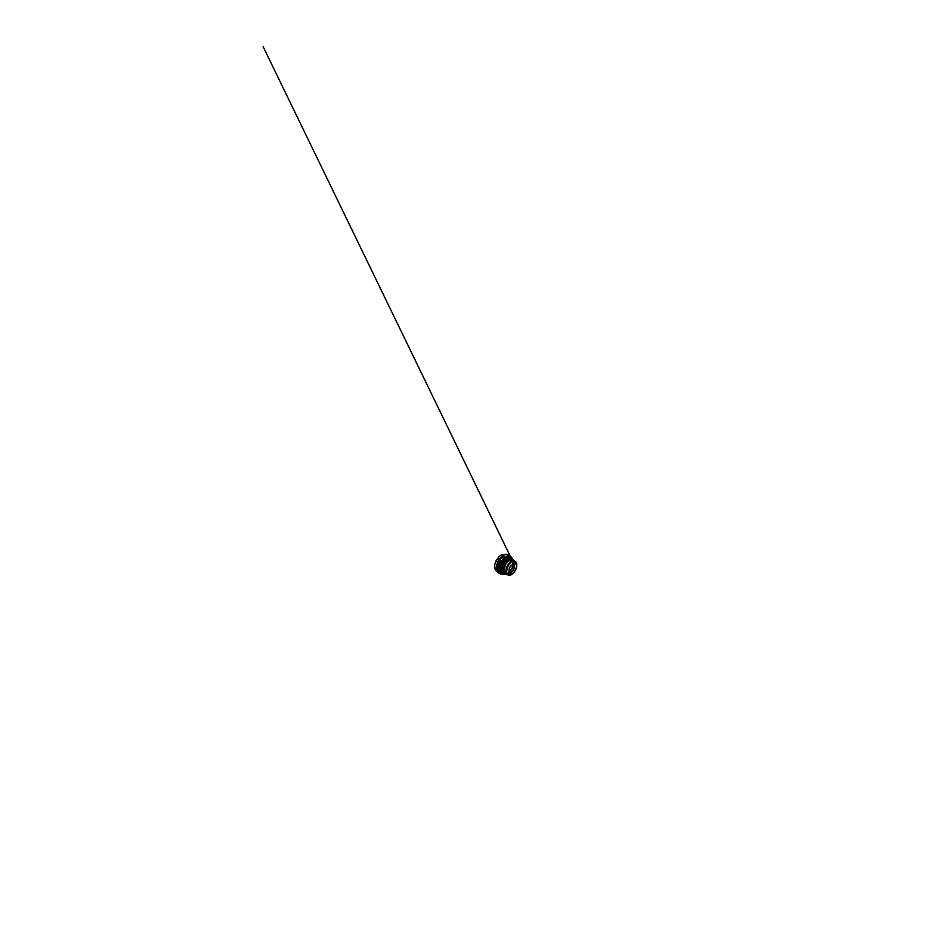 <?xml version="1.0" encoding="UTF-8"?>
<svg xmlns="http://www.w3.org/2000/svg" width="934" height="934" viewBox="0 0 934 934"><rect width="100%" height="100%" fill="white"/><g stroke="black" fill="none" stroke-linecap="round" stroke-linejoin="round"><path stroke-width="1.4" d="M499.141 564.486L499.795 562.583L497.612 561.696L496.234 567.428C496.199 569.635 496.993 571.912 498.651 572.997L498.651 572.997C496.993 571.912 496.199 569.635 496.234 567.428L497.612 561.696L496.001 560.832L497.612 561.696L501.581 556.524C503.508 554.936 506.123 554.084 508.108 554.901C506.123 554.084 503.508 554.936 501.581 556.524L497.612 561.696L499.795 562.583L500.355 558.987L501.873 557.376L500.355 558.987L500.694 563.996C501.943 561.159 503.659 559.057 505.831 557.715L505.971 557.726C503.835 558.976 501.745 561.544 500.647 564.393L500.18 565.876C499.527 568.386 499.597 570.464 500.379 572.11L501.523 573.569L504.535 574.34M510.653 557.108L508.388 556.827L506.298 557.878L505.422 557.411L508.166 555.146L508.75 555.333L507.968 556.139L510.618 556.641L508.236 555.181L507.827 556.314L510.7 556.769L507.968 556.139L507.197 557.073L509.369 556.792L507.139 557.143L507.757 556.395C509.509 556.127 510.863 556.606 511.832 557.832L510.618 556.641L511.82 557.761L507.757 556.395C509.509 556.127 510.863 556.606 511.832 557.832L508.691 555.31M505.633 574.247L503.893 572.46L503.379 569.448L504.535 565.128L507.209 561.392L509.999 559.676L513.116 559.921M512.591 559.735L513.303 560.283L510.466 559.548L507.874 560.82L504.535 565.128L503.613 571.701L505.819 574.106L505.107 574.165L506.006 574.177L503.753 572.449L503.239 569.413L504.395 565.058L507.104 561.299L509.906 559.559L512.929 560.12L511.563 559.396L509.088 559.886L504.395 565.058L503.239 570.254L504.955 573.803M500.706 572.67L500.636 572.589C499.55 570.943 499.363 568.689 500.064 565.817L498.067 565.374L497.11 569.215L500.706 572.67M513.233 560.073L511.038 557.306L507.01 557.259C508.575 556.641 509.917 556.652 511.038 557.306L512.766 559.338L511.47 558.322M500.554 565.806L500.636 564.533L499.573 563.984L500.647 564.393C501.745 561.544 503.835 558.976 505.971 557.726L506.03 557.75C503.846 559.011 501.721 561.673 500.636 564.591C501.721 561.673 503.846 559.011 506.03 557.75L507.01 557.259C508.575 556.641 509.917 556.652 511.038 557.306L511.458 557.96L508.365 557.691L505.119 559.618L501.079 566.471L501.395 572.344L503.695 574.223L502.947 574.27L504.605 574.34L502.574 573.709L501.044 571.48L500.799 567.954L502.013 563.903L505.889 558.976L508.902 557.563L512.603 559.022L510.688 557.703L506.858 558.427L502.083 563.926L500.951 570.849L501.465 572.308L504.955 574.293L501.465 572.308L501.161 566.483L505.166 559.676L508.388 557.761L511.47 558.345L509.532 558.088C507.851 558.228 504.979 560.015 503.052 563.541C501.126 567.078 501.149 570.779 502.083 572.355L503.426 573.815M502.807 573.324C502.048 572.624 501.383 571.316 501.348 569.25L502.761 563.844L506.251 559.489C507.933 558.263 509.357 557.948 510.373 558.065L506.426 559.361L502.994 563.412L501.371 568.689C501.278 570.802 501.838 572.238 502.539 573.056M512.357 559.618L510.664 559.361C509.158 559.454 506.485 561.089 504.675 564.393C502.866 567.72 502.901 571.153 503.776 572.554L504.348 573.313M504.162 573.137L503.087 570.149L505.259 563.202L508.832 559.875L512.147 559.571M500.542 573.92L500.064 573.196L503.683 574.375L499.608 573.604L495.557 570.254C494.296 567.965 494.413 564.229 496.001 560.832L499.211 556.384L501.908 554.551L506.462 554.236L510.046 555.999M498.978 562.396L498.464 564.475M511.365 557.154L510.384 556.232M506.065 574.223L504.278 574.188L506.03 574.223L504.313 574.188L502.083 572.355C501.149 570.779 501.126 567.078 503.052 563.541C504.979 560.015 507.851 558.228 509.532 558.088L511.785 558.485L513.35 560.295M501.675 573.441L505.201 574.305L502.13 572.379L501.64 570.954L502.749 564.264L505.726 560.131L508.832 558.263L511.809 558.509L510.676 558.112L507.933 558.614L505.06 560.797L502.749 564.264L501.511 569.962L502.375 572.799L504.313 574.188L506.123 574.247L504.068 573.674L502.702 571.62L502.527 568.397L503.659 564.696L507.185 560.178L509.917 558.859L513.28 560.131L511.809 558.509L512.229 559.174L509.427 558.976L506.485 560.774L503.659 564.696L502.574 571.071L505.131 574.118L502.644 571.048L503.73 564.731L506.532 560.832L509.45 559.046L512.241 559.244L509.45 559.046L506.532 560.832L503.73 564.731L502.644 571.048L504.979 574.13M511.365 559.349C509.964 559.034 506.812 560.33 504.582 564.311L503.122 570.569L504.185 573.161M516.257 562.548L516.712 563.961C516.992 565.502 516.584 568.035 515.346 570.347C514.109 572.659 512.334 574.282 511.003 574.9L509.392 575.426L507.501 574.772L509.088 570.499C508.761 568.678 510.326 565.677 512.007 564.907L511.563 565.175M507.536 574.749L506.438 572.589L507.524 566.669C509.509 562.595 512.684 560.89 514.074 561.124L511.563 561.859C510.186 562.7 508.598 564.451 507.501 566.658L506.426 572.6L507.536 574.749C506.018 573.499 505.901 569.997 507.501 566.658C509.088 563.33 512.019 560.96 514.074 561.112L514.097 561.019C512.007 560.785 508.995 563.19 507.372 566.599C505.738 570.009 505.889 573.593 507.477 574.807L506.065 574.188L507.127 574.842C505.516 573.569 505.376 569.915 507.034 566.436C508.691 562.957 511.762 560.505 513.91 560.715L511.283 561.451L507.034 566.436L505.936 572.624L507.127 574.842L506.298 569.962L509.345 563.576L511.54 561.708L514.097 561.019L512.754 560.213L516.21 562.478M512.976 560.143L510.396 560.05L507.968 561.521L505.516 564.615L503.94 570.23L504.5 572.717L506.1 574.165M512.906 559.513L513.396 560.318M512.918 559.536L512.287 558.497M499.141 558.287L498.476 559.127M510.244 566.541L509.427 568.106L510.244 566.541M499.713 562.91L500.379 559.104L500.682 562.07L505.329 557.294C503.484 558.439 501.943 560.178 500.682 562.501C501.943 560.178 503.484 558.439 505.329 557.294L500.682 562.653C501.943 560.283 503.508 558.52 505.387 557.353L505.831 557.715C503.659 559.057 501.943 561.159 500.694 563.996L500.682 562.653C501.943 560.283 503.508 558.52 505.387 557.353L508.82 555.368M499.573 563.984L500.624 565.21L499.573 563.984M500.484 565.864L500.157 565.864C499.527 568.386 499.597 570.476 500.391 572.11L501.698 573.464M499.678 571.958L499.737 571.982C498.978 570.347 498.896 568.292 499.48 565.829L500.064 565.817C499.363 568.689 499.55 570.943 500.636 572.589L499.737 571.982C498.978 570.347 498.896 568.292 499.48 565.829L499.2 565.817C498.651 568.117 498.709 570.067 499.34 571.666L499.632 571.923C498.896 570.289 498.826 568.269 499.398 565.829C498.826 568.269 498.896 570.289 499.632 571.923L499.678 571.958M500.029 572.098L499.947 572.869L500.029 572.098M505.154 557.178L503.975 556.571L501.873 557.376L500.414 559.127L503.975 556.571L505.154 557.178M500.215 565.887C499.457 568.981 499.713 571.351 500.974 572.986C499.713 571.351 499.457 568.981 500.215 565.887M509.766 555.823L511.622 557.458M497.25 569.378L497.168 567.288L497.25 569.378L499.34 571.666C498.709 570.067 498.651 568.117 499.2 565.817L497.95 565.665L497.051 567.242L497.25 569.378M500.799 574.025L503.344 574.422M503.893 574.387L501.523 573.569M512.206 564.883L512.334 564.766C513.455 566.459 511.307 570.674 509.24 570.837C511.365 570.732 513.548 566.389 512.357 564.708C513.548 566.389 511.365 570.732 509.263 570.872C511.307 570.674 513.455 566.459 512.334 564.755L514.12 560.937L512.754 560.213L513.863 560.54L515.755 561.906L514.33 565.7C515.031 567.51 513.315 571.071 511.377 571.841L511.12 571.55C513 570.919 514.716 567.37 513.945 565.677C514.716 567.37 513 570.919 511.12 571.55L509.287 571.024L507.652 574.784M514.26 565.689L514.109 566.354M513.653 560.423L512.836 560.073C510.781 559.104 507.267 561.229 505.329 564.965C503.368 568.689 503.624 572.799 505.598 573.931L506.053 574.13M509.415 575.414L508.178 574.585L509.415 575.414L511.12 571.55L509.334 575.274L508.178 574.585L509.952 570.896L511.377 571.841L509.941 575.262M516.409 562.863L516.782 565.572L515.591 569.857L512.941 573.534L509.707 575.297L513.863 569.168L514.33 565.7L516.023 562.186L516.409 562.863L515.93 561.883L516.56 563.307L515.907 562.011L514.33 565.7L512.743 565.093L513.945 565.677L515.918 561.918L514.529 561.369L512.743 565.093L514.727 561.287L515.907 561.813L516.759 564.241M510.7 565.957L509.205 568.841L510.723 565.934M513.303 560.283L512.544 559.699M512.568 559.711L510.664 559.361C509.158 559.454 506.485 561.089 504.675 564.393C502.866 567.72 502.901 571.153 503.776 572.554M514.074 561.124L512.334 564.766L509.672 567.522L509.275 571.141L507.547 574.737L506.345 571.503L507.524 566.669L510.618 562.56L514.074 561.124M509.357 575.426L511.248 574.772M511.213 558.228L263.166 46.7L510.7 557.119M505.177 574.305L506.123 574.247M505.598 573.931L506.356 574.398M516.712 563.961L516.047 562.198M511.003 574.9L509.695 575.309"/></g></svg>
